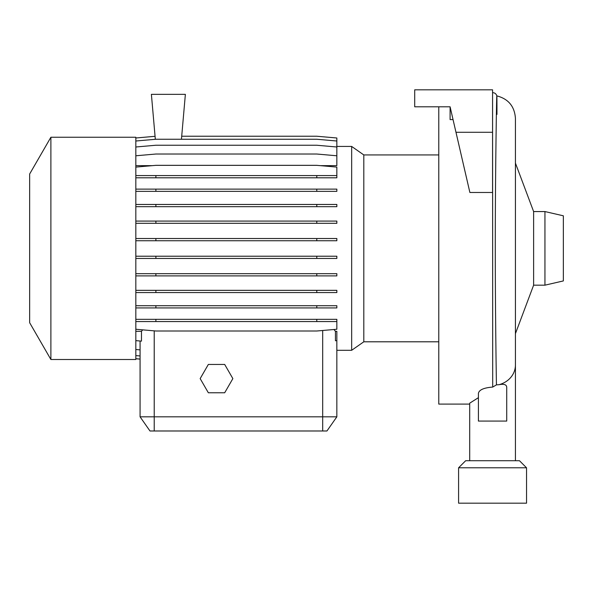 <?xml version="1.0" encoding="UTF-8"?>
<svg xmlns="http://www.w3.org/2000/svg" width="593" height="593" viewBox="0 0 593 593"><rect width="100%" height="100%" fill="white"/><g stroke="black" fill="none" stroke-linecap="round" stroke-linejoin="round"><path stroke-width="0.89" d="M496.437 384.864L492.709 387.073C483.792 387.763 479.025 389.875 478.41 393.426L478.41 421.074L506.726 421.074L506.726 387.459C506.696 384.635 504.109 383.715 498.972 384.701L496.437 384.864C496.03 359.907 495.288 305.01 495.281 248.371L495.281 248.356C495.266 195.527 495.926 143.78 496.334 117.244C496.764 89.802 496.971 88.861 496.956 114.419M336.846 146.434L351.664 146.434L363.805 154.936L363.805 341.798L438.776 341.798M351.664 146.434L351.664 350.3L363.805 341.798M50.887 248.371L50.887 359.499L135.827 359.499L135.827 137.242L50.887 137.242L50.887 248.371M50.887 137.242L29.65 174.016L29.65 322.718L50.887 359.499M135.827 331.324L141.475 331.324L141.475 341.131L135.827 340.634M142.661 329.849L141.475 331.324M336.846 340.953L336.846 416.827L326.936 430.985L149.985 430.985L140.074 416.827L336.846 416.827L336.846 340.634L335.438 340.76L335.438 331.324L333.926 329.508M335.438 331.324L336.846 331.324L336.846 340.634M438.776 106.799L438.776 404.092L469.708 404.092M469.708 460.717L469.708 403.173L478.41 397.673M544.945 211.56L544.945 285.174L563.35 280.926L563.35 215.808L544.945 211.56L533.618 211.56L533.618 285.174L515.428 333.637M526.54 467.795L458.589 467.795L458.589 503.183L526.54 503.183L526.54 467.795L519.468 460.717L465.668 460.717L458.589 467.795M478.41 421.074L481.116 421.074M450.094 106.799L469.878 192.48L492.568 192.48L492.568 89.817L414.707 89.817L414.707 106.799L450.094 106.799L450.094 119.593L453.052 119.593M135.827 165.647L152.342 165.647M320.331 165.647L336.846 165.647L336.846 146.997L316.781 145.241L155.892 145.241L135.827 146.997M140.074 341.005L140.074 416.827L140.074 359.113L135.827 358.743M181.443 139.251L185.372 94.346L151.393 94.346L155.329 139.303M208.343 364.45L200.167 378.608L208.343 392.766L224.688 392.766L232.864 378.608L224.688 364.45L208.343 364.45M135.827 349.507L140.074 349.877M135.827 329.248L155.892 331.005L316.781 331.005L336.846 329.248L336.846 321.554L135.827 321.554M135.827 305.714L336.846 305.714L336.846 307.937L135.827 307.937M155.892 305.714L155.892 307.937M316.781 305.714L316.781 307.937M135.827 238.519L336.846 238.519L336.846 240.743L135.827 240.743M155.892 238.519L155.892 240.743M316.781 238.519L316.781 240.743M135.827 175.572L336.846 175.572L336.846 177.796L135.827 177.796M155.892 175.572L155.892 177.796M316.781 175.572L316.781 177.796M135.827 141.008L155.892 139.251L316.781 139.251L336.846 141.008L336.846 146.997M135.827 355.585L140.074 355.956M135.827 290.34L336.846 290.34L336.846 292.557L135.827 292.557M155.892 290.34L155.892 292.557M316.781 290.34L316.781 292.557M135.827 221.085L336.846 221.085L336.846 223.309L135.827 223.309M155.892 221.085L155.892 223.309M316.781 221.085L316.781 223.309M135.827 167.093L155.892 165.336L316.781 165.336L336.846 167.093L336.846 175.572M181.71 136.234L316.781 136.234L336.846 137.991L336.846 141.008M135.827 137.991L155.069 136.308M135.827 273.677L336.846 273.677L336.846 275.901L135.827 275.901M155.892 273.677L155.892 275.901M316.781 273.677L316.781 275.901M135.827 204.459L336.846 204.459L336.846 206.683L135.827 206.683M155.892 204.459L155.892 206.683M316.781 204.459L316.781 206.683M135.827 155.781L155.892 154.024L316.781 154.024L336.846 155.781M135.827 358.698L140.074 359.069M135.827 319.338L336.846 319.338L336.846 321.554M155.892 319.338L155.892 321.554M316.781 319.338L316.781 321.554M135.827 256.228L336.846 256.228L336.846 258.452L135.827 258.452M155.892 256.228L155.892 258.452M316.781 256.228L316.781 258.452M135.827 189.13L336.846 189.13L336.846 191.354L135.827 191.354M155.892 189.13L155.892 191.354M316.781 189.13L316.781 191.354M455.98 132.283L492.568 132.283M515.428 460.717L515.428 365.006A22.86 20.51 180 0 1 498.972 384.701M492.568 92.649L492.709 387.073M322.688 430.985L322.688 330.486M154.224 430.985L154.224 330.857M336.846 350.3L351.664 350.3M492.709 92.649C494.821 92.782 496.2 93.857 496.83 95.881C508.394 98.905 514.591 106.392 515.428 118.326L515.428 365.006M533.618 285.174L544.945 285.174M533.618 211.56L515.428 163.097M363.805 154.936L438.776 154.936"/></g></svg>
